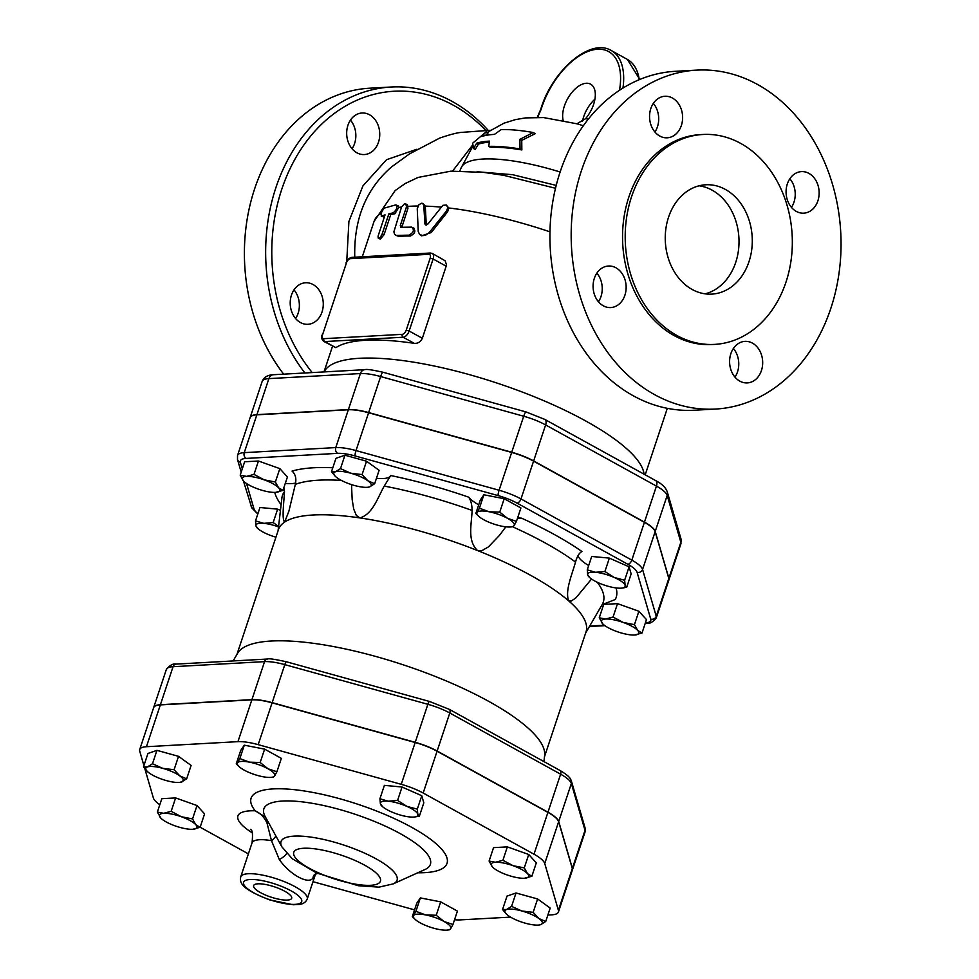 <?xml version="1.0" encoding="UTF-8"?>
<svg xmlns="http://www.w3.org/2000/svg" width="979" height="979" viewBox="0 0 979 979"><rect width="100%" height="100%" fill="white"/><g stroke="black" fill="none" stroke-linecap="round" stroke-linejoin="round"><path stroke-width="1.47" d="M406.909 806.378L417.311 809.131L417.8 814.271A19.715 5.336 -161.6 0 0 406.909 806.378A19.715 5.336 -161.6 0 0 388.222 801.201L397.584 800.418L406.909 806.378M419.367 816.192L414.631 816.988A19.715 5.336 -161.6 0 0 417.8 814.271L419.367 816.192L423.821 802.804L421.765 795.731L417.311 809.131M381.981 805.827L380.415 803.906L379.925 798.766L388.222 801.201A19.715 5.336 -161.6 0 0 380.415 803.906A19.715 5.336 -161.6 0 0 381.957 806.121A19.715 5.336 -161.6 0 0 391.306 811.799A19.715 5.336 -161.6 0 0 410.005 816.976A19.715 5.336 -161.6 0 0 414.631 816.988M249.474 762.151L260.169 762.519L268.001 768.748A19.715 5.336 -161.6 0 0 249.474 762.151A19.715 5.336 -161.6 0 0 237.518 762.812L239.855 758.566L249.474 762.151M276.886 771.758L274.561 776.004A19.715 5.336 -161.6 0 0 268.001 768.748L276.886 771.758L281.352 758.358L264.624 749.131L260.169 762.519M238.888 766.435L236.257 763.84L237.518 762.812A19.715 5.336 -161.6 0 0 238.888 766.435A19.715 5.336 -161.6 0 0 244.089 770.069A19.715 5.336 -161.6 0 0 262.605 776.665A19.715 5.336 -161.6 0 0 271.562 777.302A19.715 5.336 -161.6 0 0 274.561 776.004L273.3 777.032M147.266 771.379L143.485 766.875L147.462 766.912L152.491 763.742L162.747 768.344A19.715 5.336 -161.6 0 0 147.462 766.912A19.715 5.336 -161.6 0 0 147.376 771.501A19.715 5.336 -161.6 0 0 149.236 773.031A19.715 5.336 -161.6 0 0 166.32 780.581A19.715 5.336 -161.6 0 0 180.05 782.368A19.715 5.336 -161.6 0 0 181.617 782.013A19.715 5.336 -161.6 0 0 179.83 775.894A19.715 5.336 -161.6 0 0 162.747 768.344L174.078 769.727L179.83 775.894L186.659 778.843L180.222 782.343M161.045 818.334L157.362 812.08L163.726 813.304A19.715 5.336 -161.6 0 0 160.605 817.869A19.715 5.336 -161.6 0 0 161.045 818.334A19.715 5.336 -161.6 0 0 175.094 825.872A19.715 5.336 -161.6 0 0 192.679 829.286A19.715 5.336 -161.6 0 0 193.72 829.201A19.715 5.336 -161.6 0 0 195.8 824.722A19.715 5.336 -161.6 0 0 181.323 816.731A19.715 5.336 -161.6 0 0 163.726 813.304L171.166 811.322L181.323 816.731L192.545 818.933L195.8 824.722L200.12 827.304L192.679 829.286M414.949 919.183L412.318 916.589L413.591 915.561A19.715 5.336 -161.6 0 0 414.949 919.183A19.715 5.336 -161.6 0 0 420.15 922.818A19.715 5.336 -161.6 0 0 438.665 929.401A19.715 5.336 -161.6 0 0 447.623 930.05A19.715 5.336 -161.6 0 0 450.621 928.741L449.361 929.769M415.916 911.314L425.547 914.9A19.715 5.336 -161.6 0 0 413.591 915.561L415.916 911.314L420.37 897.914L440.685 901.867L457.413 911.106L452.959 924.494L450.621 928.741A19.715 5.336 -161.6 0 0 444.062 921.496L452.959 924.494M436.23 915.267L444.062 921.496A19.715 5.336 -161.6 0 0 425.547 914.9L436.23 915.267L440.685 901.867M506.339 914.007L502.557 909.503L506.522 909.54A19.715 5.336 -161.6 0 0 506.449 914.129A19.715 5.336 -161.6 0 0 508.309 915.659A19.715 5.336 -161.6 0 0 525.393 923.209A19.715 5.336 -161.6 0 0 539.123 924.996A19.715 5.336 -161.6 0 0 540.689 924.641L539.282 924.971M538.903 918.522L545.731 921.472L540.689 924.641A19.715 5.336 -161.6 0 0 538.903 918.522A19.715 5.336 -161.6 0 0 521.819 910.972L533.151 912.355L538.903 918.522M511.564 906.37L521.819 910.972A19.715 5.336 -161.6 0 0 506.522 909.54L511.564 906.37L516.019 892.983L537.606 898.967L533.151 912.355M397.584 800.418L402.039 787.018L384.38 785.366L379.925 798.766M402.039 787.018L421.765 795.731M239.855 758.566L244.309 745.178L240.712 750.452L236.257 763.84M244.309 745.178L264.624 749.131M152.491 763.742L156.946 750.355L147.939 753.475L143.485 766.875M157.362 812.08L161.816 798.68L175.62 797.922L196.999 805.533L204.574 813.904L200.12 827.304M537.606 898.967L550.186 908.071L545.731 921.472M156.946 750.355L178.533 756.339L174.078 769.727M178.533 756.339L191.113 765.443L186.659 778.843M175.62 797.922L171.166 811.322M196.999 805.533L192.545 818.933M420.37 897.914L416.785 903.189L412.318 916.589M516.019 892.983L507.012 896.103L502.557 909.503M527.534 873.684L531.854 876.266L524.426 878.249A19.715 5.336 -161.6 0 0 525.454 878.163A19.715 5.336 -161.6 0 0 527.534 873.684A19.715 5.336 -161.6 0 0 513.057 865.693L524.279 867.884L527.534 873.684M492.78 867.296L492.351 866.831A19.715 5.336 -161.6 0 0 492.78 867.296A19.715 5.336 -161.6 0 0 506.828 874.834A19.715 5.336 -161.6 0 0 524.426 878.249M495.46 862.266L502.9 860.284L513.057 865.693A19.715 5.336 -161.6 0 0 495.46 862.266A19.715 5.336 -161.6 0 0 492.351 866.831L489.096 861.043L495.46 862.266M489.096 861.043L493.551 847.643L507.355 846.884L502.9 860.284M507.355 846.884L528.733 854.496L524.279 867.884M528.733 854.496L536.321 862.866L531.854 876.266M587.253 569.864L595.538 572.287A19.715 5.336 -161.6 0 0 587.743 575.003L587.253 569.864L591.708 556.464L609.366 558.116L604.912 571.516L614.237 577.475A19.715 5.336 -161.6 0 0 595.538 572.287L604.912 571.516M589.309 576.925L587.743 575.003A19.715 5.336 -161.6 0 0 589.285 577.218A19.715 5.336 -161.6 0 0 598.634 582.897A19.715 5.336 -161.6 0 0 617.333 588.073A19.715 5.336 -161.6 0 0 621.959 588.085A19.715 5.336 -161.6 0 0 625.128 585.369L626.695 587.29L621.959 588.085M614.237 577.475L624.639 580.229L625.128 585.369A19.715 5.336 -161.6 0 0 614.237 577.475M478.45 516.043L475.831 513.449L477.091 512.421A19.715 5.336 -161.6 0 0 478.45 516.043A19.715 5.336 -161.6 0 0 483.65 519.678A19.715 5.336 -161.6 0 0 502.166 526.261A19.715 5.336 -161.6 0 0 511.124 526.91A19.715 5.336 -161.6 0 0 514.122 525.601L512.861 526.629M479.416 508.174L489.047 511.76A19.715 5.336 -161.6 0 0 477.091 512.421L479.416 508.174L483.883 494.774L504.197 498.727L520.914 507.966L516.459 521.354L514.122 525.601A19.715 5.336 -161.6 0 0 507.563 518.356L516.459 521.354M489.047 511.76L499.743 512.127L507.563 518.356A19.715 5.336 -161.6 0 0 489.047 511.76M335.259 476.247L331.489 471.731L335.454 471.78A19.715 5.336 -161.6 0 0 335.381 476.357A19.715 5.336 -161.6 0 0 337.241 477.899A19.715 5.336 -161.6 0 0 354.325 485.449A19.715 5.336 -161.6 0 0 368.055 487.224A19.715 5.336 -161.6 0 0 369.621 486.881L368.214 487.212M367.835 480.762L374.651 483.712L369.621 486.881A19.715 5.336 -161.6 0 0 367.835 480.762A19.715 5.336 -161.6 0 0 350.751 473.212L362.083 474.595L367.835 480.762M335.454 471.78L340.496 468.611L350.751 473.212A19.715 5.336 -161.6 0 0 335.454 471.78M257.795 514.036L251.799 507.893L243.441 480.97A19.715 5.336 -161.6 0 0 243.881 481.423A19.715 5.336 -161.6 0 0 257.918 488.962A19.715 5.336 -161.6 0 0 275.515 492.388A19.715 5.336 -161.6 0 0 276.555 492.29A19.715 5.336 -161.6 0 0 278.623 487.811L282.955 490.393L275.515 492.388M264.146 479.82L275.368 482.023L278.623 487.811A19.715 5.336 -161.6 0 0 264.146 479.82A19.715 5.336 -161.6 0 0 246.549 476.394L253.989 474.411L264.146 479.82M243.441 480.97L240.185 475.17L246.549 476.394A19.715 5.336 -161.6 0 0 243.441 480.97M278.525 526.91A19.715 5.336 -161.6 0 0 263.804 523.337L273.178 522.553L278.587 526.457M257.575 527.962L256.008 526.041L255.507 520.901L263.804 523.337A19.715 5.336 -161.6 0 0 256.008 526.041A19.715 5.336 -161.6 0 0 257.538 528.256A19.715 5.336 -161.6 0 0 266.9 533.934A19.715 5.336 -161.6 0 0 275.931 537.19M609.366 558.116L629.093 566.829L631.149 573.902L626.695 587.29M629.093 566.829L624.639 580.229M504.197 498.727L499.743 512.127M331.489 471.731L335.944 458.343L344.951 455.211L366.538 461.207L362.083 474.595M344.951 455.211L340.496 468.611M366.538 461.207L379.118 470.312L374.651 483.712M240.185 475.17L244.64 461.77L258.444 461.011L253.989 474.411M258.444 461.011L279.835 468.623L275.368 482.023M279.835 468.623L287.41 476.993L282.955 490.393M273.178 522.553L277.632 509.153L259.961 507.501L255.507 520.901M277.632 509.153L280.447 510.402M483.883 494.774L480.285 500.049L475.831 513.449M613.062 617.039L623.219 622.448A19.715 5.336 -161.6 0 0 605.622 619.022L613.062 617.039L617.516 603.639L638.895 611.251L634.441 624.651L637.696 630.439A19.715 5.336 -161.6 0 0 623.219 622.448L634.441 624.651M602.942 624.051L599.258 617.798L605.622 619.022A19.715 5.336 -161.6 0 0 602.513 623.599A19.715 5.336 -161.6 0 0 602.942 624.051A19.715 5.336 -161.6 0 0 616.99 631.59A19.715 5.336 -161.6 0 0 634.588 635.004A19.715 5.336 -161.6 0 0 635.616 634.918A19.715 5.336 -161.6 0 0 637.696 630.439L642.016 633.021L634.588 635.004M638.895 611.251L646.47 619.621L642.016 633.021M617.516 603.639L603.713 604.398L599.258 617.798M284.816 891.282A20.057 5.433 18.4 0 1 291.693 898.232A20.057 5.433 18.4 0 1 270.938 897.094A20.057 5.433 18.4 0 1 253.622 885.567A20.057 5.433 18.4 0 1 265.358 884.453A20.057 5.433 18.4 0 1 284.816 891.282M265.468 817.073L255.164 810.796C260.549 813.292 264.501 817.428 267.047 823.192L268.368 822.323M267.047 823.192L271.477 840.655A8.762 4.626 152 0 0 275.809 835.821M250.648 829.299C249.706 830.437 253.794 826.631 252.044 842.882A35.036 9.484 18.4 0 1 271.477 840.655L279.333 859.574C289.711 874.528 308.458 884.857 312.937 878.126A8.762 7.624 41 0 1 314.553 874.48L317.71 873.415M286.614 853.419A8.762 2.288 -31.1 0 1 279.333 859.574M139.703 749.547L153.617 707.731A31.426 8.505 18.4 0 1 160.348 704.904L251.848 699.85A31.426 8.505 18.4 0 1 272.089 702.836L415.169 742.51A31.426 8.505 18.4 0 1 437.075 751.223L547.91 812.386A31.426 8.505 18.4 0 1 558.642 821.711L544.74 863.527A31.426 8.505 -161.6 0 0 533.996 854.202L423.161 793.027A31.426 8.505 -161.6 0 0 401.255 784.326L258.187 744.652A31.426 8.505 -161.6 0 0 237.946 741.654L146.434 746.72A31.426 8.505 -161.6 0 0 139.703 749.547A31.426 8.505 -161.6 0 0 139.728 751.199L143.913 765.578M159.81 804.714A31.426 8.505 -161.6 0 1 153.385 798.032L144.819 768.662M248.385 853.859L200.144 827.231M414.558 909.87L312.986 881.7M454.537 919.734A31.426 8.505 -161.6 0 0 460.179 919.893L510.524 917.115M544.74 863.527L558.409 910.36A31.426 8.505 -161.6 0 1 558.422 912.012A31.426 8.505 -161.6 0 1 551.691 914.839L547.861 915.047M292.268 858.767L281.866 846.811A61.163 16.557 -161.6 0 1 344.253 845.22A61.163 16.557 -161.6 0 1 393.264 883.866L379.008 887.145L358.192 885.714L316.658 873.011L292.183 858.693M312.937 878.126L315.397 873.868M558.642 821.711L572.311 868.544A31.426 8.505 18.4 0 1 572.323 870.196L558.422 912.012M572.36 870.098A31.426 8.505 -161.6 0 0 572.397 870.001A31.426 8.505 -161.6 0 0 572.385 868.349L558.715 821.516A31.426 8.505 -161.6 0 0 547.971 812.191L437.136 751.015A31.426 8.505 -161.6 0 0 415.231 742.315L272.162 702.641A31.426 8.505 -161.6 0 0 251.921 699.642L160.409 704.709A31.426 8.505 -161.6 0 0 153.679 707.536A31.426 8.505 -161.6 0 0 153.654 707.633M668.853 580.021A31.426 8.505 -161.6 0 0 668.89 579.923A31.426 8.505 -161.6 0 0 668.877 578.271L655.208 531.438A31.426 8.505 -161.6 0 0 644.463 522.113L533.641 460.938A31.426 8.505 -161.6 0 0 511.723 452.237L368.655 412.563A31.426 8.505 -161.6 0 0 348.414 409.577L256.914 414.631A31.426 8.505 -161.6 0 0 250.183 417.458A31.426 8.505 -161.6 0 0 250.147 417.556M256.841 414.827L244.26 452.641A31.426 8.505 -161.6 0 0 237.53 455.468L250.11 417.654A31.426 8.505 18.4 0 1 256.841 414.827L348.34 409.773A31.426 8.505 18.4 0 1 368.593 412.759L511.662 452.445A31.426 8.505 18.4 0 1 533.567 461.146L644.402 522.321A31.426 8.505 18.4 0 1 655.147 531.634L668.804 578.467A31.426 8.505 18.4 0 1 668.828 580.119L656.248 617.933A31.426 8.505 -161.6 0 0 656.236 616.28L642.567 569.448A31.426 8.505 -161.6 0 0 631.822 560.123L520.987 498.947A31.426 8.505 -161.6 0 0 499.082 490.246L356.013 450.573A31.426 8.505 -161.6 0 0 335.773 447.587L244.26 452.641A4.381 3.475 86.8 0 0 246.157 458.417L337.657 453.363A4.381 3.475 -93.2 0 1 335.773 447.587L348.34 409.773M588.697 565.519A35.036 9.484 18.4 0 1 578.099 555.546M295.572 483.051A35.036 9.484 18.4 0 1 285.281 483.406M478.694 504.821A35.036 9.484 18.4 0 1 468.684 497.173A179.793 48.656 -161.6 0 0 390.719 475.549A35.036 9.484 18.4 0 1 376.45 478.315M505.849 526.837L499.449 535.378L488.448 546.882L482.072 550.553L477.507 550.541A162.061 43.859 18.4 0 1 568.628 600.837C564.956 590.729 571.809 575.236 575.53 562.068C577.01 556.537 579.14 553.025 581.93 551.495A179.793 48.656 -161.6 0 0 521.526 518.16A35.036 9.484 18.4 0 1 517.646 517.781M233.149 660.947L237.567 653.336A162.061 43.859 18.4 0 1 404.168 665.133A162.061 43.859 18.4 0 1 544.63 755.482L543.92 761.576M521.526 518.16L517.377 518.589M575.162 563.194L575.53 562.068A169.061 45.744 18.4 0 0 512.494 526.726M390.719 475.549L384.221 486.086C377.527 498.066 372.558 514.293 359.868 517.915A162.061 43.859 18.4 0 1 477.507 550.541C467.02 540.494 471.694 524.181 472.086 510.451C472.013 504.662 470.887 500.245 468.684 497.173M332.811 467.766A179.793 48.656 -161.6 0 0 292.036 471.095C295.487 474.179 296.588 478.596 295.34 484.36L288.891 511.209L284.632 522.076A162.061 43.859 18.4 0 1 359.868 517.915L356.332 515.419L353.725 509.092L352.171 499.547L351.51 484.605M236.942 654.413L278.477 529.553A162.061 43.859 18.4 0 1 284.632 522.076C281.683 519.323 283.861 503.243 284.485 491.593L283.824 487.787M602.134 604.643L615.289 599.503A179.793 48.656 -161.6 0 0 616.06 587.938M591.524 579.03L576.007 597.79L571.32 601.045L568.628 600.837A162.061 43.859 18.4 0 1 586.029 631.859L544.495 756.73M420.236 234.923L421.594 235.829L431.262 232.525L447.672 211.721L448.81 207.964L446.24 205.015L442.851 205.345L427.884 224.081L424.91 223.873L423.736 204.587L421.888 203.155L419.061 204.574L417.25 208.637L418.229 231.436L419.538 234.348L422.83 235.682L426.232 234.825L429.108 232.708L446.571 210.864L447.758 207.695L446.657 205.284M426.281 225.084L425.29 206.116L422.867 203.436M425.437 224.901L424.91 223.873L426.232 224.766M397.547 205.749L398.796 207.426L394.88 213.752A168.633 45.634 -161.6 0 0 390.731 214.634L384.074 234.642L380.317 239.133L378.175 238.044L378.078 236.123L385.065 214.854L381.235 216.139L383.572 216.946L381.639 216.114C380.501 214.34 381.394 211.672 384.306 208.111L395.761 204.88L398.135 205.81M395.761 204.88C397.768 207.046 396.874 209.714 393.105 212.884L388.896 213.777L381.994 234.446L380.097 237.505L378.445 238.289M384.502 216.567A168.633 45.634 -161.6 0 0 383.572 216.946M390.731 214.634L388.896 213.777M401.794 227.336L407.937 208.343L407.435 204.684L404.608 203.742L401.561 206.985L393.876 231.839L394.647 234.47L396.324 235.45L408.965 235.131C413.75 232.525 414.631 229.857 411.621 227.128L400.582 227.299M400.986 227.385L400.313 225.464L406.493 206.814L405.796 203.803M414.044 228.278L411.621 227.128M413.101 228.021C416.063 230.75 415.169 233.418 410.434 236.025A168.633 45.634 -161.6 0 0 398.624 236.355L395.455 235.168M324.061 371.922L324.538 371.09A168.633 45.634 18.4 0 1 492.547 381.614A168.633 45.634 18.4 0 1 644.06 474.191M428.851 254.32A4.381 2.386 118.9 0 1 430.173 258.175L433.11 258.982A6.572 3.573 -61.1 0 0 432.302 253.451L445.164 260.781L446.583 264.942L422.341 338.281C420.591 341.94 417.898 343.617 414.227 343.335A168.633 45.634 -161.6 0 0 335.858 347.667L323.621 341.316A6.572 3.573 -61.1 0 0 324.795 341.561A2.191 1.738 -93.2 0 1 323.853 338.673A4.381 2.386 118.9 0 1 322.532 334.818L346.48 262.8A4.381 2.386 118.9 0 1 350.47 258.652L428.851 254.32A2.191 1.738 -93.2 0 1 430.332 253.023L351.963 257.355A2.191 1.738 86.8 0 0 350.47 258.652M533.188 132.508L519.898 139.348L520.045 148.943A103.884 28.11 -161.6 0 0 488.717 146.385L489.5 141.111A102.33 27.693 -161.6 0 0 476.687 143.179L473.518 148.539L472.649 143.203L486.184 131.847L481.729 136.497A99.197 26.837 18.4 0 1 494.468 134.38L501.199 129.595A95.954 25.968 18.4 0 1 533.188 132.508L535.268 133.67L521.746 140.364L521.856 149.934A101.657 27.51 -161.6 0 0 490.357 147.291L488.717 146.385M473.518 148.539L475.207 149.469L478.413 144.133L476.687 143.179M489.292 142.163A100.042 27.069 -161.6 0 0 478.413 144.133M520.045 148.943L521.856 149.934M519.898 139.348L521.746 140.364M486.184 131.847L488.105 132.911L485.388 135.506M791.448 207.377A20.804 16.521 86.8 0 0 793.981 202.151A20.804 16.521 86.8 0 0 789.857 178.741M734.972 377.123A20.804 16.521 86.8 0 0 733.393 348.487M598.45 301.765A20.804 16.521 86.8 0 0 600.984 296.551A20.804 16.521 86.8 0 0 596.872 273.129M654.914 132.018A20.804 16.521 86.8 0 0 653.336 103.382M354.765 257.196C353.762 219.1 366.036 189.008 391.588 166.907L391.869 166.687M472.429 145.284L452.592 171.08M312.203 372.583A165.341 131.345 -93.2 0 1 293.186 162.453A165.341 131.345 -93.2 0 1 453.485 105.291A165.341 131.345 -93.2 0 1 485.878 130.525M291.461 295.095A20.804 16.521 -93.2 0 1 305.595 282.76A20.804 16.521 -93.2 0 1 323.241 302.621A20.804 16.521 -93.2 0 1 307.895 324.306A20.804 16.521 -93.2 0 1 291.461 295.095M369.536 114.776A20.804 16.521 -93.2 0 1 379.534 137.647A20.804 16.521 -93.2 0 1 364.359 154.547A20.804 16.521 -93.2 0 1 346.713 134.686A20.804 16.521 -93.2 0 1 362.071 113.001A20.804 16.521 -93.2 0 1 369.536 114.776M594.926 99.197A24.096 13.106 -61.1 0 0 582.468 121.359M622.95 88.098A63.513 34.546 -61.1 0 0 611.288 50.541C590.117 37.496 551.801 71.088 540.714 109.415A2.191 0.649 17.3 0 1 541.191 109.183A61.322 33.347 118.9 0 1 592.515 50.015A61.322 33.347 118.9 0 1 619.474 90.325M563.158 120.319L563.072 119.989A24.096 13.106 118.9 0 1 571.087 93.47A24.096 13.106 118.9 0 1 590.631 84.17A24.096 13.106 118.9 0 1 585.503 118.74L576.925 123.77M560.135 172.01A102.93 27.853 -161.6 0 0 461.048 168.058L459.824 170.946M699.141 185.79A54.751 43.492 -93.2 0 1 738.912 237.775A54.751 43.492 -93.2 0 1 705.113 293.835M692.129 289.454A54.751 43.492 -93.2 0 1 665.806 229.27A54.751 43.492 -93.2 0 1 705.749 184.774A54.751 43.492 -93.2 0 1 752.19 237.04A54.751 43.492 -93.2 0 1 711.794 294.116A54.751 43.492 -93.2 0 1 692.129 289.454M740.711 143.423A105.12 83.496 86.8 0 0 702.971 134.478A105.12 83.496 86.8 0 0 625.397 244.028A105.12 83.496 86.8 0 0 714.535 344.4A105.12 83.496 86.8 0 0 791.252 258.994A105.12 83.496 86.8 0 0 740.711 143.423M702.971 134.478L700.303 134.625A105.12 83.496 86.8 0 0 622.742 244.175A105.12 83.496 86.8 0 0 711.88 344.547M757.685 84.549A169.722 134.821 86.8 0 0 696.754 70.121A169.722 134.821 86.8 0 0 571.491 246.989A169.722 134.821 86.8 0 0 715.429 409.063A169.722 134.821 86.8 0 0 839.297 271.146A169.722 134.821 86.8 0 0 757.685 84.549M659.76 136.044A20.804 16.521 -93.2 0 1 649.762 113.172A20.804 16.521 -93.2 0 1 664.937 96.26A20.804 16.521 -93.2 0 1 682.583 116.122A20.804 16.521 -93.2 0 1 667.237 137.806A20.804 16.521 -93.2 0 1 659.76 136.044M624.896 295.23A20.804 16.521 -93.2 0 1 610.761 307.565A20.804 16.521 -93.2 0 1 593.115 287.704A20.804 16.521 -93.2 0 1 608.461 266.019A20.804 16.521 -93.2 0 1 624.896 295.23M752.459 343.139A20.804 16.521 -93.2 0 1 762.47 366.011A20.804 16.521 -93.2 0 1 747.283 382.911A20.804 16.521 -93.2 0 1 729.636 363.05A20.804 16.521 -93.2 0 1 744.995 341.365A20.804 16.521 -93.2 0 1 752.459 343.139M787.324 183.954A20.804 16.521 -93.2 0 1 801.458 171.619A20.804 16.521 -93.2 0 1 819.105 191.48A20.804 16.521 -93.2 0 1 803.759 213.165A20.804 16.521 -93.2 0 1 787.324 183.954M694.172 410.238A169.722 134.821 -93.2 0 1 550.247 248.164A169.722 134.821 -93.2 0 1 675.498 71.296L696.742 70.121M488.252 130.391A169.722 134.821 86.8 0 0 452.163 101.437A169.722 134.821 86.8 0 0 391.221 87.009A169.722 134.821 86.8 0 0 274.267 192.79A169.722 134.821 86.8 0 0 304.91 372.975M391.221 87.009L369.964 88.183A169.722 134.821 86.8 0 0 253.01 193.964A169.722 134.821 86.8 0 0 283.653 374.149M295.585 318.505A20.804 16.521 86.8 0 0 298.118 313.292A20.804 16.521 86.8 0 0 293.994 289.87M352.048 148.759A20.804 16.521 86.8 0 0 350.47 120.123M477.067 171.741L512.678 174.703L556.219 185.41M417.8 872.766A103.248 27.938 -161.6 0 0 429.304 838.354A103.248 27.938 -161.6 0 0 305.436 791.154A103.248 27.938 -161.6 0 0 255.164 810.796A56.941 15.407 -161.6 0 0 252.325 832.86M281.866 846.811L265.089 816.388A87.755 23.753 18.4 0 1 354.618 814.1A87.755 23.753 18.4 0 1 424.91 869.56M309.376 868.312A45.683 12.36 18.4 0 1 321.871 849.98A45.683 12.36 18.4 0 1 379.999 882.067A45.683 12.36 18.4 0 1 309.376 868.312M291.24 890.927A30.655 8.297 18.4 0 1 282.858 903.225A30.655 8.297 18.4 0 1 243.832 881.7A30.655 8.297 18.4 0 1 291.24 890.927M295.23 886.778A35.036 9.484 -161.6 0 0 261.112 874.834A35.036 9.484 -161.6 0 0 240.724 876.89C239.671 882.679 240.65 888.724 269.825 899.921L293.284 904.767L299.525 904.449C303.368 903.898 305.938 902.087 307.222 899.003A35.036 9.484 -161.6 0 0 295.23 886.778M547.91 812.386L533.996 854.202M415.169 742.51L401.255 784.326M437.075 751.223L423.161 793.027M251.848 699.85L237.946 741.654M272.089 702.836L258.187 744.652M160.348 704.904L146.434 746.72M572.311 868.544L558.409 910.36M241.189 472.147L237.493 459.494A4.381 4.149 -16.3 0 0 240.369 462.272A27.045 7.318 18.4 0 1 246.157 458.417M337.657 453.363A27.045 7.318 18.4 0 1 355.083 455.933A4.381 0.771 -74.5 0 1 356.013 450.573L368.593 412.759M251.162 506.327A4.381 4.149 -16.3 0 0 254.038 509.104L246.573 483.54M242.29 468.843L240.369 462.272M355.083 455.933L498.152 495.607A4.381 0.771 -74.5 0 1 499.082 490.246L511.662 452.445M257.918 513.669A27.045 7.318 18.4 0 1 254.038 509.104M498.152 495.607A27.045 7.318 18.4 0 1 517.01 503.096A4.381 2.386 -61.1 0 0 520.987 498.947L533.567 461.146M517.01 503.096L627.833 564.271A4.381 2.386 -61.1 0 0 631.822 560.123L644.402 522.321M627.833 564.271A27.045 7.318 18.4 0 1 637.084 572.299A4.381 4.149 -16.3 0 0 642.567 569.448L655.147 531.634M637.084 572.299L650.741 619.132A4.381 4.149 -16.3 0 0 656.236 616.28L668.804 578.467M645.308 623.146A4.381 3.475 86.8 0 0 646.544 623.354C649.481 624.039 652.724 622.24 656.248 617.933M650.741 619.132A27.045 7.318 18.4 0 1 645.369 622.95M604.324 625.226L589.701 626.034M274.769 492.413A179.793 48.656 -161.6 0 0 281.12 504.711M176.036 664.105A4.381 3.475 86.8 0 0 173.063 666.699L264.563 661.633A4.381 3.475 -93.2 0 1 267.536 659.038L176.036 664.105C173.063 663.407 169.82 665.218 166.332 669.526A31.426 8.505 18.4 0 1 173.063 666.699L160.409 704.709M251.921 699.642L264.563 661.633A31.426 8.505 18.4 0 1 284.803 664.631A4.381 0.771 -74.5 0 1 286.37 661.767C274.658 659.21 268.381 658.304 267.536 659.038M272.162 702.641L284.803 664.631L427.872 704.305A4.381 0.771 -74.5 0 1 429.438 701.441L286.37 661.767M415.231 742.315L427.872 704.305A31.426 8.505 18.4 0 1 449.789 713.006A4.381 2.386 -61.1 0 0 449.251 709.322L429.438 701.441M437.136 751.015L449.789 713.006L560.612 774.181A4.381 2.386 -61.1 0 0 560.074 770.497L449.251 709.322M547.971 812.191L560.612 774.181A31.426 8.505 18.4 0 1 571.357 783.506A4.381 4.149 -16.3 0 0 571.406 781.12C570.549 779.92 572.005 777.644 560.074 770.497M558.715 821.516L571.357 783.506L585.026 830.339A4.381 4.149 -16.3 0 0 585.075 827.953L585.038 831.991A31.426 8.505 18.4 0 0 585.026 830.339L572.385 868.349M384.221 486.086A169.061 45.744 18.4 0 1 472.086 510.451M295.34 484.36A169.061 45.744 18.4 0 1 341.365 480.42M278.085 530.728L281.903 497.907A169.061 45.744 18.4 0 1 284.485 491.593M597.263 582.272A169.061 45.744 18.4 0 1 602.232 604.459L585.638 633.034M425.302 206.361L423.895 205.48M431.262 232.525L430.038 231.644M447.672 211.721L446.571 210.864M384.074 234.642L382.238 233.785M394.88 213.752L393.105 212.884M407.937 208.343L406.309 207.462M398.624 236.355L396.984 235.462M410.434 236.025L408.965 235.131M401.941 226.345L400.313 225.464M408.255 206.373A168.633 45.634 18.4 0 1 418.021 206.018M398.796 207.426A168.633 45.634 18.4 0 1 401.549 207.022M362.291 256.779L374.064 221.401A168.633 45.634 18.4 0 1 381.32 213.067M448.81 207.964A168.633 45.634 18.4 0 1 549.965 231.827M425.29 206.116A168.633 45.634 18.4 0 1 441.015 207.132M322.532 334.818L346.48 262.8M430.173 258.175L406.212 330.192L409.149 331.012L433.11 258.982L446.289 266.264M406.212 330.192A4.381 2.386 118.9 0 1 402.222 334.341A2.191 1.738 86.8 0 0 403.164 337.229A6.572 3.573 -61.1 0 0 409.149 331.012L422.341 338.281M335.858 347.667L324.795 341.561L403.164 337.229L414.227 343.335M402.222 334.341L323.853 338.673M416.956 149.224L386.546 159.699L362.928 185.9L348.903 221.462L346.75 261.32M639.789 79.47L627.38 59.425A63.513 34.546 118.9 0 1 639.263 79.691M537.667 117.345L541.191 109.183M563.072 119.989A200.034 108.804 -61.1 0 0 562.264 120.136M588.416 119.059A200.034 108.804 -61.1 0 0 585.503 118.74M577.145 123.831A190.526 190.526 0 0 1 583.349 125.777A51.96 14.061 -161.6 0 0 577.145 123.831L543.614 117.578L525.442 117.908L515.407 119.622L503.965 123.195L487.212 132.422M644.463 522.113L656.444 486.11A6.572 3.573 118.9 0 0 655.636 480.579L544.801 419.404A6.572 3.573 118.9 0 1 545.621 424.935L656.444 486.11A31.426 8.505 18.4 0 1 667.188 495.423L680.858 542.256A31.426 8.505 18.4 0 1 680.87 543.908L668.89 579.923M533.641 460.938L545.621 424.935A31.426 8.505 18.4 0 0 523.704 416.234A6.572 1.163 105.5 0 1 526.053 411.939L544.801 419.404M680.87 543.908L680.931 538.695A6.572 6.217 163.7 0 1 680.858 542.256L668.877 578.271M680.931 538.695L667.262 491.862A6.572 6.217 163.7 0 1 667.188 495.423L655.208 531.438M526.053 411.939L382.985 372.253A6.572 1.163 105.5 0 0 380.635 376.548L523.704 416.234L511.723 452.237M256.914 414.631L268.895 378.616A6.572 5.213 -93.2 0 1 273.349 374.724C274.034 374.884 265.187 373.99 262.152 381.443A31.426 8.505 18.4 0 1 268.895 378.616L360.394 373.562A31.426 8.505 18.4 0 1 380.635 376.548L368.655 412.563M382.985 372.253C372.338 369.866 366.293 369.01 364.861 369.67A6.572 5.213 86.8 0 0 360.394 373.562L348.414 409.577M381.957 806.121L381.21 805.387M271.562 777.302L273.471 777.057M447.623 930.05L449.532 929.793M589.285 577.218L588.526 576.484M511.124 526.91L513.045 526.653M257.538 528.256L256.792 527.522M424.923 869.548L393.264 883.866M252.044 842.882L240.724 876.89M315.63 873.757L307.222 899.003M237.493 459.494L237.53 455.468M646.544 623.354L645.21 623.427M604.9 625.654L589.431 626.511M571.406 781.12L585.075 827.953M572.397 870.001L585.038 831.991M153.679 707.536L166.332 669.526M645.198 474.815L667.311 408.341M323.988 371.922L332.53 346.236M346.015 262.996C347.3 259.704 349.283 257.82 351.963 257.355M432.302 253.451L430.332 253.023M322.054 335.014C320.916 336.849 321.43 338.954 323.621 341.316M391.845 166.711L409.344 153.997L439.791 138.027C450.94 134.258 458.539 132.361 462.602 132.312L490.308 130.28M627.38 59.425L611.288 50.541M540.714 109.415L537.263 117.333M472.686 146.458L461.011 168.168M711.917 344.547L714.572 344.4M694.221 410.238L715.478 409.063M655.636 480.579C661.926 483.846 665.806 487.603 667.262 491.862M364.861 369.67L273.349 374.724M262.152 381.443L250.183 417.458M374.064 221.401L395.1 190.624L405.122 183.562L418.094 177.432L450.94 171.154L483.993 172.426L503.732 175.327L555.509 188.274"/></g></svg>
